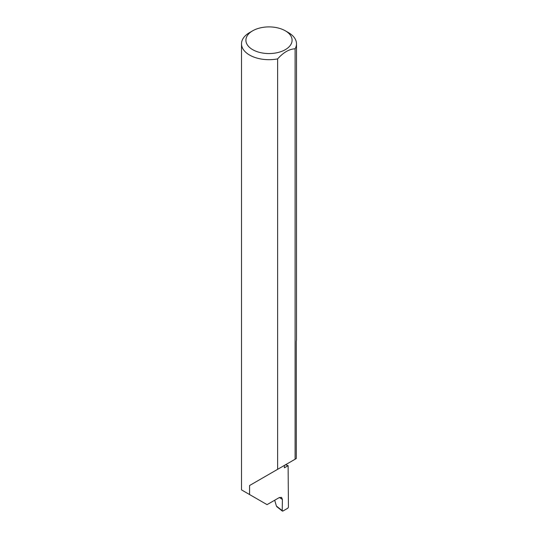 <?xml version="1.0" encoding="UTF-8"?>
<svg xmlns="http://www.w3.org/2000/svg" width="538" height="538" viewBox="0 0 538 538"><rect width="100%" height="100%" fill="white"/><g stroke="black" fill="none" stroke-linecap="round" stroke-linejoin="round"><path stroke-width="0.81" d="M285.51 464.771A77.721 44.869 180 0 1 288.112 465.666L284.394 467.811L284.394 465.417L249.565 485.525L277.628 469.324L277.628 58.891A27.492 15.871 180 0 1 249.565 55.044A27.492 15.871 180 0 1 241.508 43.82A27.492 15.871 180 0 1 249.558 32.603L252.672 30.807A23.094 13.329 0 0 0 252.672 49.657A23.094 13.329 0 0 0 285.328 49.657A23.094 13.329 0 0 0 285.328 30.807L288.435 32.603A27.492 15.871 180 0 1 288.442 32.603A27.492 15.871 180 0 1 296.492 43.82A27.492 15.871 180 0 1 295.1 48.803C289.283 49.032 283.459 52.388 277.628 58.891M241.508 43.82L241.508 489.889L267.056 504.637L279.283 497.576L281.549 497.394L282.396 499.432L279.404 497.509M249.565 494.536L249.565 485.525M295.1 48.803L295.1 459.237L296.29 458.551L296.29 341.422A27.492 15.871 0 0 0 296.492 339.512L296.492 43.82M288.112 465.666L288.435 507.146L287.81 508.215L282.847 511.08L282.228 510.71L282.396 499.432M274.696 500.226L276.418 506.097L282.847 511.08M295.1 459.237L277.628 469.324M288.442 32.603L285.328 30.807A23.094 13.329 0 0 0 252.672 30.807M277.332 506.702L276.418 506.097M282.376 511.1L276.761 506.641"/></g></svg>
